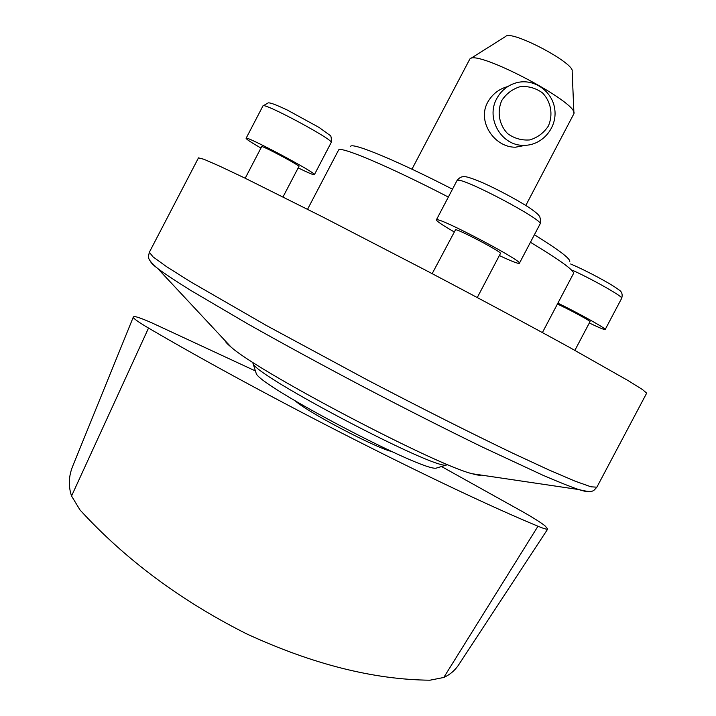 <?xml version="1.0" encoding="UTF-8"?>
<svg xmlns="http://www.w3.org/2000/svg" width="716" height="716" viewBox="0 0 716 716"><rect width="100%" height="100%" fill="white"/><g stroke="black" fill="none" stroke-linecap="round" stroke-linejoin="round"><path stroke-width="1.07" d="M441.495 466.519L524.38 512.692C533.805 518.098 540.652 522.447 544.921 525.741L547.749 528.999C547.176 529.634 543.918 528.703 537.976 526.224C445.424 487.873 266.092 397.004 148.525 328.062C139.593 322.818 134.474 319.264 133.176 317.394L133.955 316.445C136.649 316.651 142.582 318.772 151.756 322.818L255.415 370.951M133.176 317.394L72.638 466.349C68.647 476.301 68.28 486.191 71.546 496.018L80.004 509.962C125.389 559.545 181.014 600.885 246.886 633.991C312.695 664.269 373.716 679.672 429.967 680.2L443.777 677.47C450.409 674.472 455.671 669.8 459.565 663.455L547.749 528.999M470.349 58.694L505.711 36.427C510.947 29.544 574.85 63.098 572.165 71.314L573.91 113.065M411.96 169.182L469.848 59.007C476.212 49.046 578.528 102.755 573.937 113.656L525.804 205.465M501.809 100.428C496.761 111.794 499.106 124.924 507.725 133.713C514.374 138.465 521.731 140.542 529.804 139.924C537.564 137.57 543.73 132.97 548.304 126.123C553.334 114.829 551.06 101.735 542.504 92.91C535.881 88.113 528.515 86.01 520.407 86.591C512.611 88.936 506.409 93.545 501.809 100.428M496.815 98.495C485.332 118.534 501.719 146.341 524.21 145.33C542.075 145.429 557.084 128.048 554.846 109.87C552.967 91.648 534.378 78.214 516.952 82.635C508.047 84.989 501.334 90.279 496.815 98.495M574.867 350.357L590.011 321.681C591.344 321.332 566.911 308.166 557.406 304.121M589.313 323.005C599.167 327.713 604.456 329.879 605.181 329.521C606.828 328.93 579.199 313.492 557.916 303.154M245.194 178.239L261.671 146.646C261.421 144.972 300.595 165.852 298.912 166.488L283.026 196.909M298.178 167.893C308.238 172.816 313.644 175.08 314.378 174.695C317.68 173.648 245.311 135.064 246.089 138.304C246.268 139.199 251.226 142.448 260.937 148.06M246.089 138.304L262.942 105.95M507.778 86.547C498.936 88.972 492.25 94.19 487.721 102.191C476.784 121.559 494.541 147.541 515.511 147.201L525.544 145.303M391.491 451.456C375.086 447.598 307.889 412.318 295.395 401.005M255.827 372.248L256.176 373.331C258.037 385.306 425.626 473.294 436.545 468.022L437.628 467.691M252.685 362.233L253.017 363.433C254.61 375.444 435.695 470.51 446.48 465.006L447.652 464.595M225.03 340.601C225.433 341.944 227.455 344.101 231.089 347.09C257.867 371.649 436.957 465.677 472.381 473.777C476.91 475.066 479.836 475.505 481.161 475.075M149.367 252.229L198.484 157.86L203.836 159.256L219.141 165.897L244.621 177.962L323.185 217.199L425.402 270.111C478.932 298.268 529.527 325.422 569.712 347.511L628.317 380.715L642.476 389.549L646.664 393.156L596.875 487.175L590.986 486.808L575.154 481.188L549.208 470.09L513.694 453.631C472.372 433.851 421.151 408.093 367.657 380.115L266.513 325.565L190.501 281.764L166.631 266.71L153.018 256.865L149.367 252.229C148.319 257.536 146.055 258.199 157.762 268.554C165.11 273.986 175.85 281.111 189.973 289.953L246.948 323.435C282.31 343.403 321.323 364.632 363.979 387.123C406.706 409.463 446.328 429.519 482.853 447.285L542.764 475.173C558.059 481.778 570.025 486.567 578.662 489.538C583.755 491.158 586.995 491.803 588.391 491.489M307.567 209.26L338.623 149.957C340.7 146.037 388.663 166.201 448.359 197.052M530.44 242.285C559.214 259.631 573.597 269.977 573.597 273.315L542.406 332.564M350.625 146.27C353.077 142.538 397.496 160.867 452.476 189.203M534.404 234.759C557.979 249.338 569.784 258.199 569.811 261.34M477.277 297.534L500.466 253.455C502.686 252.497 459.028 229.397 455.555 229.702L432.16 273.664M499.356 255.549C511.689 261.349 518.357 263.927 519.386 263.282C523.718 261.644 442.434 218.675 436.921 219.705L436.393 219.857C436.438 221.056 442.345 225.066 454.105 231.868M71.546 496.018L148.525 328.062M443.777 677.47L537.976 526.224M605.181 329.521L621.703 298.259C623.779 297.104 594.119 280.171 572.648 270.335M331.177 142.538C335.025 140.452 262.736 101.627 262.951 105.932L268.285 102.836C269.458 103.14 269.502 101.645 287.349 110.067L319.076 127.439L329.7 135.127C331.078 135.387 331.571 137.866 331.177 142.538L314.378 174.695M150.637 261.662C151.166 262.996 153.537 265.287 157.762 268.554L231.089 347.09M457.614 180.271L456.996 180.584C460.558 175.599 464.944 176.771 464.711 176.727C466.572 176.503 472.578 178.517 482.727 182.759C498.112 189.57 519.601 201.241 529.724 207.998C538.871 214.442 538.271 214.836 539.774 216.733C540.938 221.056 541.036 223.464 540.07 223.983C545.198 220.85 463.914 177.747 457.614 180.271M570.643 263.98C586.923 270.872 611.339 284.001 618.669 289.72C621.801 291.484 622.813 294.33 621.703 298.259M524.21 145.33L515.511 147.201M436.545 468.022L446.48 465.006M256.176 373.331L253.017 363.433M472.381 473.777L578.662 489.538C593.841 493.297 593.099 491.042 596.875 487.175M519.386 263.282L540.07 223.983M436.393 219.857L456.996 180.584"/></g></svg>

